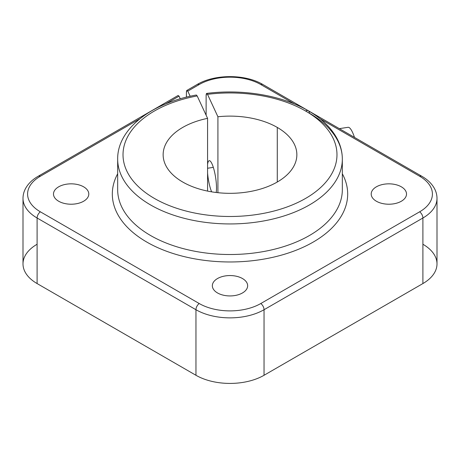 <?xml version="1.0" encoding="UTF-8"?>
<svg xmlns="http://www.w3.org/2000/svg" width="460" height="460" viewBox="0 0 460 460"><rect width="100%" height="100%" fill="white"/><g stroke="black" fill="none" stroke-linecap="round" stroke-linejoin="round"><path stroke-width="0.69" d="M207.581 118.352A66.861 38.605 0 0 0 163.139 154.721A66.861 38.605 0 0 0 230 193.327A66.861 38.605 0 0 0 296.861 154.721A66.861 38.605 0 0 0 277.276 127.426L277.276 182.016L277.276 127.426A66.861 38.605 180 0 1 269.801 185.742A66.861 38.605 180 0 1 170.993 172.88A66.861 38.605 180 0 1 207.581 118.352L207.581 191.09L207.581 118.352L197.179 95.933L207.581 118.352M117.668 173.776A117.679 67.942 0 0 0 230 261.97A117.679 67.942 0 0 0 342.332 173.776A117.679 67.942 180 0 1 230 261.97A117.679 67.942 180 0 1 117.668 173.776M342.332 189.664A112.332 64.854 180 0 1 230 254.512A112.332 64.854 180 0 1 117.668 189.664A112.332 64.854 0 0 0 230 254.512A112.332 64.854 0 0 0 342.332 189.664L342.332 159.091A112.332 64.854 180 0 1 230 223.939A112.332 64.854 180 0 1 117.668 159.091A112.332 64.854 0 0 0 230 223.939A112.332 64.854 0 0 0 342.332 159.091A112.332 64.854 180 0 0 309.43 113.229A5.348 3.088 -60 0 0 308.321 110.779A5.348 3.088 120 0 0 305.647 111.044A5.348 3.088 -60 0 1 308.321 110.779C282.066 95.415 242.679 88.768 206.701 93.415L207.512 94.334A106.979 61.766 180 0 1 305.647 111.044A106.979 61.766 0 0 0 207.512 94.334C206.672 92.782 206.212 93.242 206.126 95.715L206.701 93.415M206.126 115.213L206.126 95.715L206.126 115.213M199.209 84.537L187.783 91.132L190.17 96.278L187.783 91.132C186.938 89.826 186.478 90.281 186.409 92.5L186.409 97.163L186.409 92.495L186.881 90.419L187.783 91.132L199.209 84.537A5.348 3.088 -120 0 0 197.064 84.537A5.348 3.088 60 0 1 199.209 84.537A43.545 25.139 180 0 1 260.791 84.537A43.545 25.139 0 0 0 199.209 84.537M180.274 98.82L179.049 96.174L165.479 104.006L179.049 96.174L180.274 98.82M179.049 96.174L178.141 95.462L38.209 176.249C32.746 179.383 28.652 183.252 25.921 187.847C23.995 191.17 23.023 194.672 23 198.352A48.139 27.796 0 0 0 37.099 218.005A48.139 27.796 180 0 1 23 198.352L23 263.908A48.139 27.796 0 0 0 37.099 283.561L37.099 218.005L37.099 283.561L195.96 375.279L195.96 309.724L37.099 218.005A5.348 3.088 -60 0 1 40.348 211.807A43.545 25.139 180 0 1 40.348 176.249A5.348 3.088 -120 0 0 38.209 176.249A5.348 3.088 60 0 1 40.348 176.249L139.892 118.778L40.348 176.249A43.545 25.139 0 0 0 40.348 211.807L199.209 303.525A43.545 25.139 0 0 0 260.791 303.525L419.652 211.807A43.545 25.139 0 0 0 419.652 176.249L320.108 118.778L419.652 176.249A43.545 25.139 180 0 1 419.652 211.807A5.348 3.088 60 0 1 422.901 218.005L264.04 309.724L264.04 375.279A48.139 27.796 180 0 1 195.96 375.279L37.099 283.561A48.139 27.796 180 0 1 37.099 244.254M294.521 104.006L260.791 84.537A5.348 3.088 -60 0 1 262.936 84.537A5.348 3.088 120 0 0 260.791 84.537L294.521 104.006M217.517 292.951A17.652 10.189 180 0 1 225.429 275.902A17.652 10.189 180 0 1 247.049 288.38A17.652 10.189 180 0 1 217.517 292.951A17.652 10.189 0 0 0 236.756 295.159A17.652 10.189 0 0 0 247.652 285.746A17.652 10.189 0 0 0 230 275.551A17.652 10.189 0 0 0 212.347 285.746A17.652 10.189 0 0 0 217.517 292.951M58.661 201.233A17.652 10.189 180 0 1 66.573 184.184A17.652 10.189 180 0 1 88.193 196.667A17.652 10.189 180 0 1 58.661 201.233A17.652 10.189 0 0 0 77.895 203.446A17.652 10.189 0 0 0 88.791 194.028A17.652 10.189 0 0 0 71.139 183.839A17.652 10.189 0 0 0 53.492 194.028A17.652 10.189 0 0 0 58.661 201.233M376.378 201.233A17.652 10.189 180 0 1 384.29 184.184A17.652 10.189 180 0 1 405.91 196.667A17.652 10.189 180 0 1 376.378 201.233A17.652 10.189 0 0 0 395.611 203.446A17.652 10.189 0 0 0 406.508 194.028A17.652 10.189 0 0 0 388.861 183.839A17.652 10.189 0 0 0 371.209 194.028A17.652 10.189 0 0 0 376.378 201.233M422.901 244.254A48.139 27.796 180 0 1 422.901 283.561L264.04 375.279L422.901 283.561L422.901 218.005L422.901 283.561A48.139 27.796 0 0 0 437 263.908L437 198.352A48.139 27.796 180 0 1 422.901 218.005A48.139 27.796 0 0 0 437 198.352C436.977 194.666 435.999 191.164 434.073 187.847C431.348 183.247 427.254 179.383 421.791 176.249A5.348 3.088 120 0 0 419.652 176.249A5.348 3.088 -60 0 1 421.791 176.249L262.936 84.537C245.324 73.985 214.676 73.985 197.064 84.537L186.875 90.419M217.919 192.688L217.919 116.754L207.512 94.334L217.919 116.754A66.861 38.605 180 0 1 277.276 127.426A66.861 38.605 0 0 0 217.919 116.754L217.919 192.688M207.581 164.421A17.652 3.732 81.2 0 1 213.446 167.762A17.652 3.732 81.2 0 1 216.206 192.493A17.652 3.732 -98.8 0 0 214.716 172.667A17.652 3.732 -98.8 0 0 209.242 160.684A17.652 3.732 -98.8 0 0 207.581 164.421M211.634 191.837A17.652 3.732 81.2 0 1 207.581 173.052A17.652 3.732 -98.8 0 0 211.634 191.837M197.179 95.933A106.979 61.766 0 0 0 134.602 182.677A106.979 61.766 0 0 0 292.813 204.717A106.979 61.766 0 0 0 305.647 111.044A106.979 61.766 180 0 1 292.813 204.717A106.979 61.766 180 0 1 134.602 182.677A106.979 61.766 180 0 1 197.179 95.933L196.351 95.013C151.34 102.982 117.3 129.053 117.668 159.091L117.668 189.664M195.96 309.724L195.96 375.279A48.139 27.796 0 0 0 264.04 375.279L264.04 309.724A48.139 27.796 180 0 1 195.96 309.724A48.139 27.796 0 0 0 264.04 309.724A5.348 3.088 -120 0 0 260.791 303.525A43.545 25.139 180 0 1 199.209 303.525A5.348 3.088 120 0 0 195.96 309.724A5.348 3.088 -60 0 1 199.209 303.525L40.348 211.807A5.348 3.088 120 0 0 37.099 218.005L195.96 309.724M264.04 309.724L422.901 218.005A5.348 3.088 -120 0 0 419.652 211.807L260.791 303.525A5.348 3.088 60 0 1 264.04 309.724M354.493 137.396A29.417 6.216 -98.8 0 0 348.036 127.305L339.342 128.65M207.581 168.251L213.325 167.365L207.581 168.251M308.321 110.779C321.632 118.467 331.211 127.742 337.077 138.609C340.555 145.205 342.303 152.03 342.332 159.091"/></g></svg>
